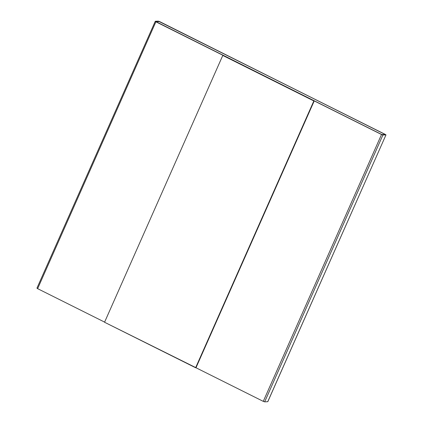 <?xml version="1.0" encoding="UTF-8"?>
<svg xmlns="http://www.w3.org/2000/svg" width="423" height="423" viewBox="0 0 423 423"><rect width="100%" height="100%" fill="white"/><g stroke="black" fill="none" stroke-linecap="round" stroke-linejoin="round"><path stroke-width="0.63" d="M381.52 134.509L155.891 21.806L37.636 288.66L104.613 322.115L37.636 288.66L155.891 21.806L155.262 21.282L158.334 21.15L159.73 21.636L385.993 134.863L382.915 134.995L381.52 134.509L263.27 401.364L381.52 134.509L382.915 134.995L264.666 401.85L382.915 134.995L385.993 134.863L267.738 401.718L385.993 134.863L159.73 21.636L158.334 21.15L155.262 21.282L381.52 134.509M195.934 367.73L263.27 401.364L264.666 401.85L267.807 401.691L264.666 401.85L263.27 401.364L195.934 367.73M314.226 100.928L195.997 367.724L104.55 322.257L222.778 55.455L313.84 100.944L195.611 367.746L195.997 367.724L314.226 100.928L223.164 55.439L314.226 100.928M267.807 401.691L385.993 134.863M37.007 288.137L37.636 288.66L36.938 288.163L155.262 21.282M385.173 134.35L158.842 21.404L155.77 21.536L156.082 21.8L381.715 134.498L382.413 134.741L385.485 134.609L385.173 134.35L159.54 21.647L155.77 21.536M156.071 21.827L155.754 21.562L159.529 21.673L385.157 134.377L159.529 21.673L155.754 21.562L156.071 21.827M385.485 134.609L381.715 134.498L156.082 21.8M223.164 55.439L222.778 55.455L223.164 55.439M104.55 322.257L195.611 367.746L313.84 100.944L222.778 55.455L104.55 322.257"/></g></svg>

